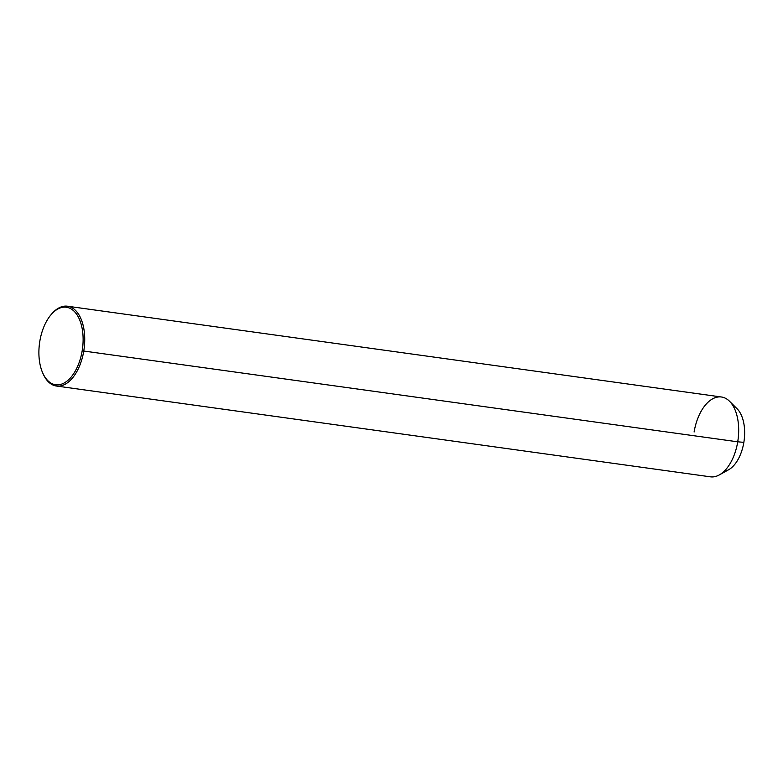 <?xml version="1.0" encoding="UTF-8"?>
<svg xmlns="http://www.w3.org/2000/svg" width="783" height="783" viewBox="0 0 783 783"><rect width="100%" height="100%" fill="white"/><g stroke="black" fill="none" stroke-linecap="round" stroke-linejoin="round"><path stroke-width="1.17" d="M729.502 401.229L737.038 408.716A33.385 18.469 97.9 0 1 743.85 442.346L737.723 441.818L743.85 442.346A33.385 18.469 97.9 0 1 728.562 469.79L719.274 474.938A40.285 22.296 -82.1 0 0 737.723 441.818A40.285 22.296 -82.1 0 0 729.502 401.229A40.285 22.296 -82.1 0 0 694.11 432.001M724.06 471.346A33.385 18.469 -82.1 0 0 743.85 442.346A33.385 18.469 -82.1 0 0 733.133 405.995M42.938 373.442A40.285 22.296 -82.1 0 0 56.415 386.029A40.285 22.296 -82.1 0 0 83.761 351.038L737.723 441.818A40.285 22.296 97.9 0 1 710.377 476.818L56.415 386.029M67.495 306.222L721.456 397.001A40.285 22.296 97.9 0 1 737.723 441.818L83.761 351.038A40.285 22.296 -82.1 0 0 67.495 306.222A40.285 22.296 -82.1 0 0 51.101 314.658M39.825 341.222A39.14 21.66 97.9 0 1 67.377 307.406A39.14 21.66 97.9 0 1 82.186 350.764A39.14 21.66 97.9 0 1 54.644 384.58A39.14 21.66 97.9 0 1 39.825 341.222A39.14 21.66 -82.1 0 0 42.732 372.992A39.14 21.66 -82.1 0 0 64.382 382.867A39.14 21.66 -82.1 0 0 82.186 350.764A39.14 21.66 -82.1 0 0 75.099 312.29A39.14 21.66 -82.1 0 0 50.778 315.04A39.14 21.66 -82.1 0 0 39.825 341.222M50.778 315.04L51.424 314.267A40.285 22.296 97.9 0 1 76.47 311.428A40.285 22.296 97.9 0 1 83.761 351.038L82.186 350.764L83.761 351.038A40.285 22.296 97.9 0 1 65.429 384.091A40.285 22.296 97.9 0 1 43.143 373.912L42.732 372.992"/></g></svg>
